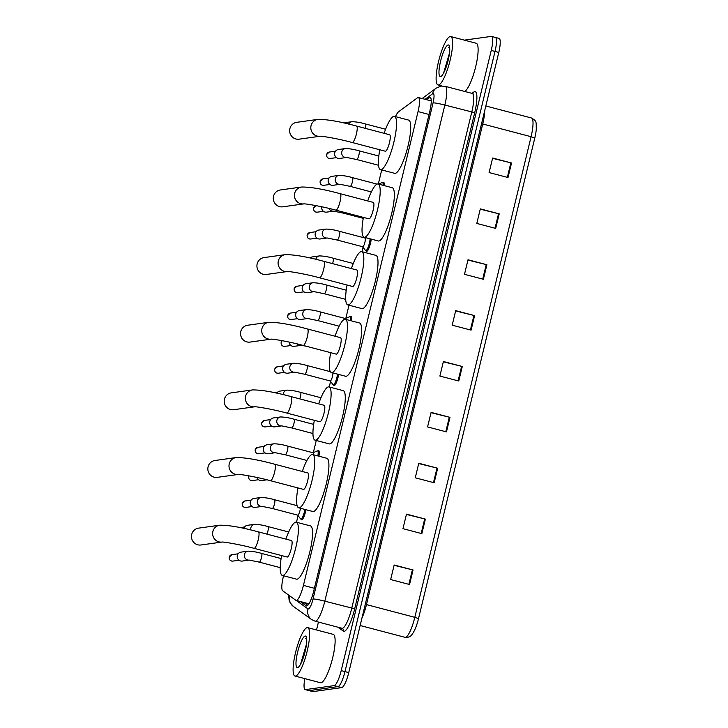 <?xml version="1.0" encoding="UTF-8"?>
<svg xmlns="http://www.w3.org/2000/svg" width="728" height="728" viewBox="0 0 728 728"><rect width="100%" height="100%" fill="white"/><g stroke="black" fill="none" stroke-linecap="round" stroke-linejoin="round"><path stroke-width="1.09" d="M305.96 509.709A8.008 1.747 104.7 0 1 301.783 519.801A8.008 1.747 104.7 0 1 301.62 519.792A8.008 1.747 104.7 0 1 301.155 519.155M317.963 450.96A8.008 1.747 104.7 0 1 318.518 450.614A8.008 1.747 104.7 0 1 318.682 450.623A8.008 1.747 104.7 0 1 318.919 456.192M338.602 374.41A8.008 1.747 104.7 0 1 334.252 385.603A8.008 1.747 104.7 0 1 334.088 385.594A8.008 1.747 104.7 0 1 333.624 384.948M350.432 316.753A8.008 1.747 104.7 0 1 350.987 316.416A8.008 1.747 104.7 0 1 351.151 316.425A8.008 1.747 104.7 0 1 351.56 320.902M371.189 239.103A8.008 1.747 104.7 0 1 369.36 247.056A8.008 1.747 104.7 0 1 366.721 251.397A8.008 1.747 104.7 0 1 366.557 251.388A8.008 1.747 104.7 0 1 366.093 250.751M382.901 182.546A8.008 1.747 104.7 0 1 383.456 182.209A8.008 1.747 104.7 0 1 383.62 182.218A8.008 1.747 104.7 0 1 384.156 185.594M283.547 575.748L283.274 576.885A15.015 3.276 -75.3 0 0 282.701 590.799L295.85 600.282A15.015 3.276 -75.3 0 0 296.105 600.409A15.015 3.276 -75.3 0 0 296.405 600.418A15.015 3.276 -75.3 0 0 303.421 585.403L418.054 111.575A15.015 3.276 -75.3 0 0 418.373 97.543A15.015 3.276 -75.3 0 0 417.408 97.834L398.589 111.757A15.015 3.276 -75.3 0 0 395.486 116.635M381.718 169.933L378.305 184.057M363.026 247.229L361.943 251.697M348.994 305.205L345.809 318.391M330.558 381.436L329.22 386.968M316.271 440.476L313.34 452.598M298.089 515.642L296.487 522.24M300.1 601.455L306.179 605.842A15.015 3.276 -75.3 0 0 306.433 605.96A15.015 3.276 -75.3 0 0 306.734 605.978A15.015 3.276 -75.3 0 0 313.75 590.954L429.793 111.311A15.015 3.276 -75.3 0 0 430.111 97.279A15.015 3.276 -75.3 0 0 429.147 97.57L426.344 99.645M464.346 40.14L491.254 36.4A15.015 3.276 104.7 0 1 491.555 36.418A15.015 3.276 104.7 0 1 491.236 50.45L341.204 670.606A15.015 3.276 104.7 0 1 334.188 685.621L305.487 689.616A15.015 3.276 104.7 0 1 305.178 689.598A15.015 3.276 104.7 0 1 304.832 678.623M316.534 629.957L318.436 622.076M495.031 37.392A15.015 3.276 104.7 0 1 495.331 37.41L499.108 38.402A15.015 3.276 104.7 0 1 498.789 52.434L348.757 672.59A15.015 3.276 104.7 0 1 341.741 687.614L313.04 691.6L309.264 690.608A15.015 3.276 104.7 0 1 308.954 690.59A15.015 3.276 104.7 0 0 309.264 690.608L337.965 686.622L309.264 690.608L305.487 689.616M348.757 672.59L344.981 671.598A15.015 3.276 104.7 0 1 337.965 686.622A15.015 3.276 104.7 0 0 344.981 671.598L495.013 51.442L344.981 671.598L341.204 670.606M495.331 37.41A15.015 3.276 104.7 0 1 495.013 51.442A15.015 3.276 104.7 0 0 495.331 37.41L491.555 36.418M430.121 100.637L431.204 99.836M307.826 605.296L303.876 602.447M492.556 158.322L511.52 162.999L492.629 158.031L489.107 172.563L508.007 177.532L511.52 162.999M480.252 209.191L499.217 213.868L480.316 208.9L476.804 223.432L495.695 228.401L499.217 213.868M467.94 260.069L486.905 264.746L468.013 259.769L464.5 274.31L483.392 279.279L486.905 264.746M455.637 310.938L474.601 315.615L455.701 310.647L452.188 325.179L471.08 330.148L474.601 315.615M394.094 565.301L413.058 569.979L394.166 565.01L390.654 579.543L409.546 584.511L413.058 569.979M406.406 514.423L425.37 519.1L406.479 514.132L402.957 528.665L421.849 533.642L425.37 519.1M418.709 463.554L437.674 468.231L418.782 463.263L415.269 477.795L434.161 482.764L437.674 468.231M431.022 412.685L449.986 417.362L431.094 412.385L427.573 426.926L446.464 431.895L449.986 417.362M443.325 361.807L462.289 366.484L443.398 361.516L439.885 376.048L458.776 381.017L462.289 366.484M534.789 138.02L531.094 136.709A20.02 4.368 -75.3 0 0 531.513 118C536.8 121.367 536.081 121.112 536.299 129.056A16.416 3.576 104.7 0 1 534.789 138.02L418.509 618.645A16.416 3.576 104.7 0 1 414.66 630.066C410.911 637.237 410.019 636.436 407.325 637.473L405.059 637.337A20.02 4.368 -75.3 0 0 405.46 637.364A20.02 4.368 -75.3 0 0 414.814 617.335L418.509 618.645M313.04 691.6A15.015 3.276 104.7 0 1 312.74 691.582L305.178 689.598M307.225 627.618A25.025 5.46 104.7 0 1 307.726 627.645A25.025 5.46 104.7 0 1 306.925 652.133A25.025 5.46 104.7 0 1 295.504 676.066A25.025 5.46 104.7 0 1 294.995 676.039A25.025 5.46 104.7 0 1 295.796 651.551A25.025 5.46 104.7 0 1 307.225 627.618M307.726 627.645L333.233 634.352A25.025 5.46 104.7 0 1 332.432 658.84A25.025 5.46 104.7 0 1 321.002 682.773A25.025 5.46 104.7 0 1 320.502 682.746L294.995 676.039M306.479 644.244L300.628 664.027M297.543 667.631A16.316 3.558 104.7 0 1 297.561 652.37A16.316 3.558 104.7 0 1 305.187 636.045A16.316 3.558 104.7 0 1 306.179 636.663A16.316 3.558 104.7 0 1 304.805 652.743A16.316 3.558 104.7 0 1 298.089 667.421A16.316 3.558 104.7 0 1 297.543 667.631M306.588 637.965L305.605 638.283L306.588 638.456M306.197 646.246L301.201 662.944M305.505 649.858L302.466 660.014M306.588 637.992L305.605 638.283M222.067 542.051L221.885 542.078A8.508 8.272 -97.9 0 1 212.867 531.513A8.508 8.272 -97.9 0 1 219.729 525.197L198.562 528.137A8.508 8.272 82.1 0 0 191.701 534.452A8.508 8.272 82.1 0 0 200.901 544.99L221.931 542.069M221.885 542.078C222.131 541.577 240.167 544.462 254.072 548.339L287.141 557.029A8.508 1.856 -75.3 0 0 287.305 557.038A8.508 1.856 -75.3 0 0 291.191 548.903A8.508 1.856 -75.3 0 0 291.464 540.576L258.404 531.877C241.623 527.336 228.738 525.106 219.729 525.197M285.94 539.12A27.527 6.006 104.7 0 1 295.75 522.158A27.527 6.006 104.7 0 1 296.305 522.185A27.527 6.006 104.7 0 1 295.422 549.121A27.527 6.006 104.7 0 1 282.855 575.457A27.527 6.006 104.7 0 1 282.3 575.42A27.527 6.006 104.7 0 1 281.618 555.582M296.305 522.185L310.474 525.916A27.527 6.006 104.7 0 1 309.591 552.852A27.527 6.006 104.7 0 1 297.024 579.179A27.527 6.006 104.7 0 1 296.469 579.151L282.3 575.42M214.924 460.506A8.508 8.272 82.1 0 0 208.072 466.821A8.508 8.272 82.1 0 0 217.272 477.359L238.302 474.438A8.508 8.272 -97.9 0 1 229.229 463.882A8.508 8.272 -97.9 0 1 236.09 457.566L214.924 460.506M238.429 474.419L238.247 474.438C238.493 473.946 256.529 476.831 270.434 480.698L303.503 489.398A8.508 1.856 -75.3 0 0 303.667 489.407A8.508 1.856 -75.3 0 0 307.553 481.272A8.508 1.856 -75.3 0 0 307.826 472.945L274.765 464.246C257.994 459.696 245.099 457.475 236.09 457.566M302.302 471.489A27.527 6.006 104.7 0 1 312.112 454.518A27.527 6.006 104.7 0 1 312.667 454.554A27.527 6.006 104.7 0 1 311.784 481.49A27.527 6.006 104.7 0 1 299.217 507.816A27.527 6.006 104.7 0 1 298.662 507.789A27.527 6.006 104.7 0 1 297.979 487.942M312.667 454.554L326.836 458.276A27.527 6.006 104.7 0 1 325.953 485.212A27.527 6.006 104.7 0 1 313.386 511.547A27.527 6.006 104.7 0 1 312.831 511.511L298.662 507.789M231.286 392.865A8.508 8.272 82.1 0 0 224.433 399.181A8.508 8.272 82.1 0 0 233.633 409.718L254.664 406.797A8.508 8.272 -97.9 0 1 245.6 396.241A8.508 8.272 -97.9 0 1 252.452 389.926L231.286 392.865M254.8 406.779L254.609 406.806C254.855 406.306 272.891 409.191 286.805 413.067L319.865 421.758A8.508 1.856 -75.3 0 0 320.038 421.767A8.508 1.856 -75.3 0 0 323.914 413.631A8.508 1.856 -75.3 0 0 324.188 405.305L291.127 396.605C274.356 392.064 261.461 389.835 252.452 389.926M318.673 403.849A27.527 6.006 104.7 0 1 328.474 386.887A27.527 6.006 104.7 0 1 329.029 386.914A27.527 6.006 104.7 0 1 328.146 413.85A27.527 6.006 104.7 0 1 315.579 440.185A27.527 6.006 104.7 0 1 315.024 440.149A27.527 6.006 104.7 0 1 314.341 420.311M329.029 386.914L343.197 390.645A27.527 6.006 104.7 0 1 342.315 417.581A27.527 6.006 104.7 0 1 329.748 443.907A27.527 6.006 104.7 0 1 329.192 443.88L315.024 440.149M271.007 339.166A8.508 8.272 -97.9 0 1 261.962 328.61A8.508 8.272 -97.9 0 1 268.814 322.295L247.656 325.234A8.508 8.272 82.1 0 0 240.795 331.549A8.508 8.272 82.1 0 0 249.995 342.087L271.025 339.166M271.162 339.148L270.971 339.166C271.216 338.675 289.253 341.559 303.166 345.427L336.227 354.126A8.508 1.856 -75.3 0 0 336.4 354.136A8.508 1.856 -75.3 0 0 340.276 346A8.508 1.856 -75.3 0 0 340.558 337.674L307.489 328.974C290.718 324.424 277.823 322.204 268.814 322.295M335.035 336.218A27.527 6.006 104.7 0 1 344.835 319.246A27.527 6.006 104.7 0 1 345.391 319.283A27.527 6.006 104.7 0 1 344.508 346.219A27.527 6.006 104.7 0 1 331.941 372.545A27.527 6.006 104.7 0 1 331.386 372.518A27.527 6.006 104.7 0 1 330.703 352.671M345.391 319.283L359.559 323.005A27.527 6.006 104.7 0 1 358.676 349.941A27.527 6.006 104.7 0 1 346.109 376.276A27.527 6.006 104.7 0 1 345.554 376.24L331.386 372.518M264.018 257.594A8.508 8.272 82.1 0 0 257.157 263.909A8.508 8.272 82.1 0 0 266.357 274.447L287.387 271.526A8.508 8.272 -97.9 0 1 278.324 260.97A8.508 8.272 -97.9 0 1 285.176 254.654L264.018 257.594M287.524 271.508L287.332 271.535C287.578 271.034 305.614 273.919 319.528 277.796L352.589 286.486A8.508 1.856 -75.3 0 0 352.762 286.495A8.508 1.856 -75.3 0 0 356.647 278.36A8.508 1.856 -75.3 0 0 356.92 270.033L323.851 261.334C307.079 256.793 294.185 254.563 285.176 254.654M351.397 268.587A27.527 6.006 104.7 0 1 361.197 251.615A27.527 6.006 104.7 0 1 361.752 251.642A27.527 6.006 104.7 0 1 360.87 278.578A27.527 6.006 104.7 0 1 348.303 304.914A27.527 6.006 104.7 0 1 347.747 304.877A27.527 6.006 104.7 0 1 347.065 285.039M361.752 251.642L375.921 255.373A27.527 6.006 104.7 0 1 375.038 282.309A27.527 6.006 104.7 0 1 362.471 308.636A27.527 6.006 104.7 0 1 361.916 308.608L347.747 304.877M280.38 189.963A8.508 8.272 82.1 0 0 273.519 196.278A8.508 8.272 82.1 0 0 282.719 206.816L303.749 203.895A8.508 8.272 -97.9 0 1 294.685 193.339A8.508 8.272 -97.9 0 1 301.547 187.023L280.38 189.963M303.885 203.876L303.694 203.895C303.94 203.403 321.985 206.288 335.89 210.155L368.95 218.855A8.508 1.856 -75.3 0 0 369.123 218.864A8.508 1.856 -75.3 0 0 373.009 210.729A8.508 1.856 -75.3 0 0 373.282 202.402L340.222 193.703C323.441 189.153 310.547 186.932 301.547 187.023M367.758 200.946A27.527 6.006 104.7 0 1 377.559 183.975A27.527 6.006 104.7 0 1 378.114 184.011A27.527 6.006 104.7 0 1 377.231 210.947A27.527 6.006 104.7 0 1 364.664 237.273A27.527 6.006 104.7 0 1 364.109 237.246A27.527 6.006 104.7 0 1 363.427 217.399M378.114 184.011L392.283 187.733A27.527 6.006 104.7 0 1 391.4 214.669A27.527 6.006 104.7 0 1 378.842 241.004A27.527 6.006 104.7 0 1 378.287 240.968L364.109 237.246M296.742 122.322A8.508 8.272 82.1 0 0 289.881 128.638A8.508 8.272 82.1 0 0 299.081 139.175L320.111 136.254A8.508 8.272 -97.9 0 1 311.047 125.698A8.508 8.272 -97.9 0 1 317.909 119.383L296.742 122.322M320.247 136.236L320.056 136.263C320.302 135.763 338.347 138.648 352.252 142.524L385.312 151.215A8.508 1.856 -75.3 0 0 385.485 151.224A8.508 1.856 -75.3 0 0 389.371 143.088A8.508 1.856 -75.3 0 0 389.644 134.762L356.584 126.062C339.803 121.521 326.918 119.292 317.909 119.383M384.12 133.315A27.527 6.006 104.7 0 1 393.921 116.343A27.527 6.006 104.7 0 1 394.476 116.371A27.527 6.006 104.7 0 1 393.593 143.307A27.527 6.006 104.7 0 1 381.035 169.642A27.527 6.006 104.7 0 1 380.48 169.606A27.527 6.006 104.7 0 1 379.789 149.768M394.476 116.371L408.654 120.102A27.527 6.006 104.7 0 1 407.762 147.038A27.527 6.006 104.7 0 1 395.204 173.364A27.527 6.006 104.7 0 1 394.649 173.337L380.48 169.606M249.113 560.105L242.215 561.07A4.505 4.377 -97.9 0 1 237.219 556.338A4.505 4.377 -97.9 0 1 240.968 552.143L248.039 551.16C252.307 551.26 256.829 552.015 261.589 553.426A4.505 0.983 104.7 0 1 261.552 557.366A4.505 0.983 104.7 0 1 259.386 562.143A4.505 0.983 104.7 0 1 259.295 562.143L249.285 560.087M243.898 528.401A4.505 4.377 -97.9 0 1 247.465 525.307L254.536 524.324C258.804 524.424 263.318 525.179 268.077 526.59A4.505 0.983 104.7 0 1 268.05 530.521A4.505 0.983 104.7 0 1 266.848 534.097M300.391 508.244A4.505 0.983 104.7 0 1 299.363 512.721A4.505 0.983 104.7 0 1 297.879 515.169A4.505 0.983 104.7 0 1 297.788 515.169A4.505 0.983 104.7 0 1 297.707 515.124M261.034 497.479A4.505 4.377 -97.9 0 0 260.597 506.297A4.505 4.377 -97.9 0 0 262.071 506.424L255.2 507.38A4.505 4.377 -97.9 0 1 250.204 502.657A4.505 4.377 -97.9 0 1 253.963 498.462L261.034 497.479C265.301 497.579 269.815 498.334 274.574 499.745A4.505 0.983 104.7 0 1 274.547 503.685A4.505 0.983 104.7 0 1 272.372 508.463A4.505 0.983 104.7 0 1 272.281 508.453L262.271 506.406M304.905 509.427A7.508 1.638 104.7 0 1 300.955 519.073A7.508 1.638 104.7 0 1 300.8 519.064A7.508 1.638 104.7 0 1 300.564 518.891L297.707 515.142M266.976 479.807L261.689 480.544A4.505 4.377 -97.9 0 1 256.911 477.45M317.171 450.978A7.508 1.638 104.7 0 1 317.317 450.896L312.985 452.752A4.505 0.983 104.7 0 1 313.067 452.771A4.505 0.983 104.7 0 1 313.368 454.736M275.084 452.743L268.186 453.699A4.505 4.377 -97.9 0 1 263.19 448.976A4.505 4.377 -97.9 0 1 266.949 444.781L274.019 443.798C278.287 443.898 282.801 444.653 287.56 446.064A4.505 0.983 104.7 0 1 287.533 450.004A4.505 0.983 104.7 0 1 285.358 454.782A4.505 0.983 104.7 0 1 285.267 454.773L275.257 452.716M317.317 450.896A7.508 1.638 104.7 0 1 317.454 450.85A7.508 1.638 104.7 0 1 317.608 450.86A7.508 1.638 104.7 0 1 317.863 455.919M281.581 425.898L274.674 426.863A4.505 4.377 -97.9 0 1 269.688 422.14A4.505 4.377 -97.9 0 1 273.437 417.936L280.507 416.953C284.775 417.053 289.289 417.808 294.057 419.219A4.505 0.983 104.7 0 1 294.021 423.159A4.505 0.983 104.7 0 1 291.855 427.937A4.505 0.983 104.7 0 1 291.764 427.937L281.745 425.88M276.822 393.175A4.505 4.377 -97.9 0 1 279.934 391.1L287.005 390.117C291.273 390.217 295.786 390.972 300.546 392.383A4.505 0.983 104.7 0 1 300.518 396.314A4.505 0.983 104.7 0 1 299.754 398.88M332.86 372.9A4.505 0.983 104.7 0 1 332.095 377.741A4.505 0.983 104.7 0 1 330.348 380.962A4.505 0.983 104.7 0 1 330.257 380.962A4.505 0.983 104.7 0 1 330.175 380.917L333.033 384.684A7.508 1.638 104.7 0 0 333.269 384.857L334.807 385.258M294.567 372.217L287.669 373.182A4.505 4.377 -97.9 0 1 282.673 368.45A4.505 4.377 -97.9 0 1 286.423 364.255L293.493 363.272C297.761 363.372 302.284 364.127 307.043 365.538A4.505 0.983 104.7 0 1 307.007 369.478A4.505 0.983 104.7 0 1 304.841 374.256A4.505 0.983 104.7 0 1 304.75 374.256L294.74 372.199M337.528 374.128A7.508 1.638 104.7 0 1 333.424 384.866A7.508 1.638 104.7 0 1 333.269 384.857M301.064 345.381L294.158 346.337A4.505 4.377 -97.9 0 1 289.162 342.078M349.631 316.771A7.508 1.638 104.7 0 1 349.786 316.689L345.454 318.546A4.505 0.983 104.7 0 1 345.536 318.564A4.505 0.983 104.7 0 1 345.864 319.401M306.488 309.591A4.505 4.377 -97.9 0 0 306.051 318.409A4.505 4.377 -97.9 0 0 307.525 318.536L300.655 319.492A4.505 4.377 -97.9 0 1 295.659 314.769A4.505 4.377 -97.9 0 1 299.417 310.574L306.488 309.591C310.756 309.691 315.269 310.447 320.029 311.857A4.505 0.983 104.7 0 1 320.001 315.797A4.505 0.983 104.7 0 1 317.827 320.575A4.505 0.983 104.7 0 1 317.736 320.566L307.726 318.518M349.786 316.689A7.508 1.638 104.7 0 1 349.922 316.653A7.508 1.638 104.7 0 1 350.077 316.653A7.508 1.638 104.7 0 1 350.496 320.62M312.976 282.755A4.505 4.377 -97.9 0 0 312.539 291.573A4.505 4.377 -97.9 0 0 314.023 291.691L307.143 292.656A4.505 4.377 -97.9 0 1 302.156 287.933A4.505 4.377 -97.9 0 1 305.906 283.729L312.976 282.755C317.244 282.855 321.758 283.611 326.526 285.021A4.505 0.983 104.7 0 1 326.49 288.952A4.505 0.983 104.7 0 1 324.324 293.73A4.505 0.983 104.7 0 1 324.233 293.73L314.214 291.673M310.055 258.012A4.505 4.377 -97.9 0 1 312.403 256.893L319.474 255.91C323.742 256.01 328.255 256.766 333.014 258.176A4.505 0.983 104.7 0 1 332.987 262.116A4.505 0.983 104.7 0 1 332.578 263.636M364.928 238.038A4.505 0.983 104.7 0 1 365.019 238.047A4.505 0.983 104.7 0 1 364.874 242.451A4.505 0.983 104.7 0 1 362.817 246.756A4.505 0.983 104.7 0 1 362.726 246.756A4.505 0.983 104.7 0 1 362.644 246.71M327.036 238.011L320.129 238.975A4.505 4.377 -97.9 0 1 315.142 234.252A4.505 4.377 -97.9 0 1 318.891 230.048L325.962 229.065C330.23 229.165 334.753 229.921 339.512 231.331A4.505 0.983 104.7 0 1 339.476 235.271A4.505 0.983 104.7 0 1 337.31 240.049A4.505 0.983 104.7 0 1 337.219 240.049L327.2 237.992M370.106 238.82A7.508 1.638 104.7 0 1 368.432 246.419A7.508 1.638 104.7 0 1 365.893 250.66A7.508 1.638 104.7 0 1 365.738 250.65A7.508 1.638 104.7 0 1 365.501 250.478L362.644 246.737M329.056 208.445A4.505 4.377 -97.9 0 0 333.506 211.175L326.626 212.13A4.505 4.377 -97.9 0 1 321.712 206.77M340.022 184.33L333.124 185.294A4.505 4.377 -97.9 0 1 328.128 180.562A4.505 4.377 -97.9 0 1 331.877 176.367L338.948 175.384C343.225 175.484 347.738 176.24 352.498 177.65A4.505 0.983 104.7 0 1 352.461 181.591A4.505 0.983 104.7 0 1 350.295 186.368A4.505 0.983 104.7 0 1 350.204 186.368L340.194 184.311M382.1 182.564A7.508 1.638 104.7 0 1 382.255 182.482A7.508 1.638 104.7 0 1 382.391 182.446A7.508 1.638 104.7 0 1 382.546 182.455A7.508 1.638 104.7 0 1 383.083 185.312M346.519 157.494L339.612 158.449A4.505 4.377 -97.9 0 1 334.616 153.726A4.505 4.377 -97.9 0 1 338.374 149.531L345.445 148.548C349.713 148.649 354.227 149.404 358.995 150.814A4.505 0.983 104.7 0 1 358.959 154.746A4.505 0.983 104.7 0 1 356.793 159.523A4.505 0.983 104.7 0 1 356.702 159.523L346.683 157.466M343.816 122.968A4.505 4.377 -97.9 0 1 344.872 122.686L351.942 121.703C356.21 121.803 360.724 122.559 365.483 123.969A4.505 0.983 104.7 0 1 365.456 127.91A4.505 0.983 104.7 0 1 365.338 128.374M450.223 36.527A25.025 5.46 104.7 0 1 450.723 36.555A25.025 5.46 104.7 0 1 449.922 61.043A25.025 5.46 104.7 0 1 438.502 84.976A25.025 5.46 104.7 0 1 437.992 84.948A25.025 5.46 104.7 0 1 438.802 60.47A25.025 5.46 104.7 0 1 450.223 36.527M450.723 36.555L476.23 43.261A25.025 5.46 104.7 0 1 475.757 66.412A25.025 5.46 104.7 0 1 464.682 91.446M449.476 53.162L443.625 72.937M440.54 76.549A16.316 3.558 104.7 0 1 440.558 61.279A16.316 3.558 104.7 0 1 448.184 44.963A16.316 3.558 104.7 0 1 449.176 45.582A16.316 3.558 104.7 0 1 447.802 61.662A16.316 3.558 104.7 0 1 441.086 76.331A16.316 3.558 104.7 0 1 440.54 76.549M449.586 46.874L448.603 47.193L449.595 47.375M449.194 55.164L444.198 71.863M448.503 58.777L445.463 68.933M449.586 46.901L448.603 47.193M314.396 588.288L303.421 585.403M429.029 114.469L418.054 111.575M296.187 600.427L307.999 608.936A10.01 2.184 -75.3 0 0 308.363 609.027A10.01 2.184 -75.3 0 0 313.04 599.017L433.069 102.894A10.01 2.184 -75.3 0 0 433.078 93.53A10.01 2.184 -75.3 0 0 432.641 93.73L425.088 99.317M432.641 93.73A10.01 9.428 53.5 0 1 436.127 88.17L441.15 86.095L445.272 86.341A20.02 4.368 104.7 0 1 444.844 105.05L324.825 601.173A20.02 4.368 104.7 0 1 315.47 621.202A20.02 4.368 104.7 0 1 315.06 621.184L341.987 628.264A20.02 4.368 -75.3 0 0 342.387 628.291A20.02 4.368 -75.3 0 0 351.742 608.262L471.771 112.139A20.02 4.368 -75.3 0 0 472.19 93.421L472.872 93.448M471.981 93.366L473.746 92.056A22.523 4.914 104.7 0 1 474.711 112.676L354.691 608.799L324.825 601.173A10.01 0.883 -166.4 0 0 313.04 599.017M354.691 608.799A22.523 4.914 104.7 0 1 344.162 631.331A22.523 4.914 104.7 0 1 343.334 631.13L337.865 627.181M334.188 685.621L341.741 687.614M491.236 50.45L498.789 52.434M433.069 102.894A10.01 0.883 -166.4 0 1 444.844 105.05L474.711 112.676M473.746 92.056A2.502 2.357 -126.5 0 1 472.927 93.402M341.987 628.264L342.433 628.473A2.502 2.43 -54.2 0 1 343.334 631.13M289.726 595.868A10.01 9.737 125.8 0 0 293.348 606.388L311.584 619.546L315.06 621.184M307.999 608.936A10.01 9.737 125.8 0 0 311.584 619.546M306.706 605.978L306.179 605.842M430.803 98.007L429.147 97.57M481.563 123.669L482.728 123.987L366.457 604.613A20.02 4.368 104.7 0 1 361.925 618.163M484.675 110.793A20.02 4.368 104.7 0 1 482.728 123.987L531.094 136.709L414.814 617.335L365.283 604.285M461.625 366.311L458.103 380.844M449.312 417.19L445.8 431.713M437.009 468.059L433.488 482.591M424.697 518.937L421.184 533.46M412.394 569.806L408.872 584.338M473.928 315.442L470.415 329.975M486.231 264.573L482.719 279.097M498.544 213.695L495.031 228.228M510.847 162.826L507.334 177.359M254.072 548.339A8.508 1.856 -75.3 0 0 254.245 548.348A8.508 1.856 -75.3 0 0 258.222 539.83A8.508 1.856 -75.3 0 0 258.404 531.877M270.434 480.698A8.508 1.856 -75.3 0 0 270.607 480.708A8.508 1.856 -75.3 0 0 274.583 472.199A8.508 1.856 -75.3 0 0 274.765 464.246M286.805 413.067A8.508 1.856 -75.3 0 0 286.969 413.076A8.508 1.856 -75.3 0 0 290.945 404.559A8.508 1.856 -75.3 0 0 291.127 396.605M303.166 345.427A8.508 1.856 -75.3 0 0 303.339 345.436A8.508 1.856 -75.3 0 0 307.307 336.928A8.508 1.856 -75.3 0 0 307.489 328.974M319.528 277.796A8.508 1.856 -75.3 0 0 319.701 277.805A8.508 1.856 -75.3 0 0 323.678 269.287A8.508 1.856 -75.3 0 0 323.851 261.334M335.89 210.155A8.508 1.856 -75.3 0 0 336.063 210.165A8.508 1.856 -75.3 0 0 340.04 201.656A8.508 1.856 -75.3 0 0 340.222 193.703M352.252 142.524A8.508 1.856 -75.3 0 0 352.425 142.533A8.508 1.856 -75.3 0 0 356.401 134.016A8.508 1.856 -75.3 0 0 356.584 126.062M231.913 554.663L229.202 557.12C229.038 559.741 230.239 561.07 232.805 561.106A3.249 3.158 -97.9 0 1 229.293 557.084A3.249 3.158 -97.9 0 1 231.913 554.663L238.147 553.799M249.085 560.105A4.505 4.377 -97.9 0 1 244.49 554.236A4.505 4.377 -97.9 0 1 248.039 551.16M261.498 553.426A4.505 0.983 104.7 0 1 261.589 553.426L281.099 558.558M250.951 530.011A4.505 4.377 -97.9 0 1 254.536 524.324M267.986 526.581A4.505 0.983 104.7 0 1 268.077 526.59L288.679 532.004M244.899 500.982L242.187 503.439C242.024 506.06 243.234 507.389 245.8 507.425A3.249 3.158 -97.9 0 1 242.278 503.394A3.249 3.158 -97.9 0 1 244.899 500.982L251.133 500.118M274.483 499.745A4.505 0.983 104.7 0 1 274.574 499.745L297.106 505.669M248.967 475.848L248.685 476.594C248.521 479.215 249.722 480.544 252.288 480.589A3.249 3.158 -97.9 0 1 249.021 475.866M257.885 447.301L255.173 449.758C255.009 452.379 256.22 453.708 258.786 453.744A3.249 3.158 -97.9 0 1 255.264 449.713A3.249 3.158 -97.9 0 1 257.885 447.301L264.118 446.437M275.057 452.743A4.505 4.377 -97.9 0 1 270.461 446.865A4.505 4.377 -97.9 0 1 274.019 443.798M287.469 446.055A4.505 0.983 104.7 0 1 287.56 446.064L313.067 452.771M264.382 420.456L261.671 422.913C261.507 425.534 262.708 426.863 265.274 426.899A3.249 3.158 -97.9 0 1 261.762 422.877A3.249 3.158 -97.9 0 1 264.382 420.456L270.616 419.592M281.554 425.898A4.505 4.377 -97.9 0 1 276.949 420.029A4.505 4.377 -97.9 0 1 280.507 416.953M293.966 419.219A4.505 0.983 104.7 0 1 294.057 419.219L313.659 424.379M283.247 394.64A4.505 4.377 -97.9 0 1 287.005 390.117M300.455 392.374A4.505 0.983 104.7 0 1 300.546 392.383L320.975 397.752M277.368 366.776L274.656 369.233C274.492 371.853 275.694 373.182 278.26 373.218A3.249 3.158 -97.9 0 1 274.747 369.196A3.249 3.158 -97.9 0 1 277.368 366.776L283.601 365.911M294.54 372.217A4.505 4.377 -97.9 0 1 289.944 366.348A4.505 4.377 -97.9 0 1 293.493 363.272M306.952 365.538A4.505 0.983 104.7 0 1 307.043 365.538L330.366 371.68M282.209 340.677L281.144 342.397C280.99 345.008 282.191 346.337 284.757 346.382A3.249 3.158 -97.9 0 1 282.246 340.686M301.037 345.381A4.505 4.377 -97.9 0 1 297.443 343.98M290.354 313.095L287.642 315.552C287.478 318.172 288.688 319.501 291.255 319.537A3.249 3.158 -97.9 0 1 287.733 315.506A3.249 3.158 -97.9 0 1 290.354 313.095L296.587 312.23M319.938 311.857A4.505 0.983 104.7 0 1 320.029 311.857L345.536 318.564M296.851 286.25L294.139 288.707C293.976 291.327 295.177 292.656 297.743 292.702A3.249 3.158 -97.9 0 1 294.23 288.67A3.249 3.158 -97.9 0 1 296.851 286.25L303.085 285.385M326.435 285.012A4.505 0.983 104.7 0 1 326.526 285.021L346.228 290.199M315.825 259.332A4.505 4.377 -97.9 0 1 319.474 255.91M332.924 258.167A4.505 0.983 104.7 0 1 333.014 258.176L353.271 263.509M309.837 232.569L307.125 235.026C306.961 237.646 308.162 238.975 310.729 239.011A3.249 3.158 -97.9 0 1 307.216 234.989A3.249 3.158 -97.9 0 1 309.837 232.569L316.07 231.704M327.009 238.011A4.505 4.377 -97.9 0 1 322.404 232.141A4.505 4.377 -97.9 0 1 325.962 229.065M339.421 231.331A4.505 0.983 104.7 0 1 339.512 231.331L365.019 238.047M316.334 205.733L313.613 208.19C313.459 210.811 314.66 212.139 317.226 212.176A3.249 3.158 -97.9 0 1 313.704 208.144A3.249 3.158 -97.9 0 1 316.334 205.733L316.516 205.706M344.544 212.43A4.505 0.983 104.7 0 1 343.807 213.213A4.505 0.983 104.7 0 1 343.716 213.204L333.697 211.147M322.822 178.888L320.111 181.345C319.947 183.966 321.148 185.294 323.723 185.331A3.249 3.158 -97.9 0 1 320.202 181.308A3.249 3.158 -97.9 0 1 322.822 178.888L329.056 178.023M339.994 184.33A4.505 4.377 -97.9 0 1 335.399 178.46A4.505 4.377 -97.9 0 1 338.948 175.384M352.407 177.65A4.505 0.983 104.7 0 1 352.498 177.65L377.077 184.12M329.32 152.052L326.599 154.509C326.444 157.121 327.646 158.449 330.212 158.495A3.249 3.158 -97.9 0 1 326.699 154.463A3.249 3.158 -97.9 0 1 329.32 152.052L335.544 151.187M346.492 157.494A4.505 4.377 -97.9 0 1 341.887 151.615A4.505 4.377 -97.9 0 1 345.445 148.548M358.904 150.805A4.505 0.983 104.7 0 1 358.995 150.814L378.815 156.029M365.392 123.969A4.505 0.983 104.7 0 1 365.483 123.969L385.594 129.256M348.657 124.088A4.505 4.377 -97.9 0 1 351.942 121.703M308.954 603.785L296.105 600.409M431.249 100.937L418.373 97.543M445.272 86.341L472.19 93.421M436.127 88.17L422.122 98.535M288.606 595.058L289.116 600.109L290.163 602.757L293.348 606.388M405.059 637.337L360.151 625.525M531.513 118L485.84 105.988M280.207 567.64L259.295 562.143M232.805 561.106L239.039 560.241M240.04 527.6L244.635 526.963M297.788 515.169L272.281 508.453M300.8 519.064L302.338 519.464M245.8 507.425L252.024 506.561M252.288 480.589L258.522 479.716M317.608 450.86L319.137 451.269M306.925 460.469L285.267 454.773M258.786 453.744L265.01 452.88M312.931 433.506L291.764 427.937M265.274 426.899L271.508 426.035M275.739 392.947L277.104 392.756M330.257 380.962L304.75 374.256M278.26 373.218L284.493 372.354M305.969 346.164L301.228 345.354M284.757 346.382L290.991 345.518M350.077 316.653L351.606 317.062M339.13 326.199L317.736 320.566M291.255 319.537L297.479 318.673M345.691 299.372L324.233 293.73M297.743 292.702L303.976 291.828M362.726 246.756L337.219 240.049M364.937 238.02L365.747 237.674M365.738 250.65L367.267 251.06M310.729 239.011L316.962 238.147M363.254 218.345L343.716 213.204M317.226 212.176L323.459 211.311M382.546 182.455L384.075 182.855M371.362 191.928L350.204 186.368M378.478 184.102L382.255 182.482M323.723 185.331L329.948 184.466M378.505 165.256L356.702 159.523M330.212 158.495L336.445 157.63M437.992 84.948L442.023 86.013"/></g></svg>

